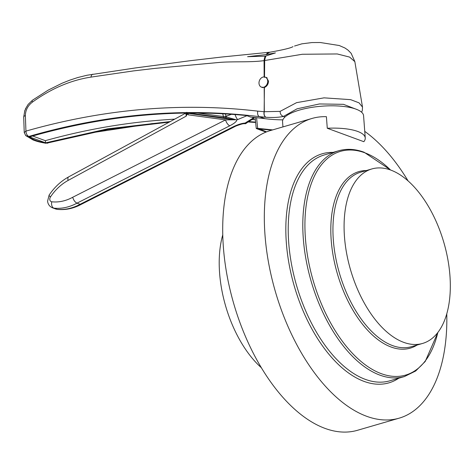 <?xml version="1.0" encoding="UTF-8"?>
<svg xmlns="http://www.w3.org/2000/svg" width="474" height="474" viewBox="0 0 474 474"><rect width="100%" height="100%" fill="white"/><g stroke="black" fill="none" stroke-linecap="round" stroke-linejoin="round"><path stroke-width="0.71" d="M195.881 112.788L226.211 116.924A5.344 1.351 -109.9 0 1 226.098 116.48A5.344 1.351 -109.9 0 1 226.045 116.26L231.525 114.275M233.99 119.768L226.335 118.168A1.067 0.385 100.1 0 1 226.211 116.924L236.733 119.958C236.769 121.397 234.458 123.341 229.813 125.788L76.989 203.15C75.04 202.185 73.606 200.224 72.694 197.273L225.577 119.881L235.169 119.792M57.36 209.378L55.642 208.975A8.55 6.719 -69.8 0 0 56.892 209.265A5.344 3.247 -83.6 0 0 57.36 209.378C65.548 210.219 73.559 208.519 81.398 204.282L80.094 204.294L232.912 126.931C237.782 124.561 241.864 123.27 245.165 123.056L245.686 123.684L247.825 122.144A5.344 3.525 -125.8 0 1 245.828 122.576L253.584 117.83L254.023 118.287L247.825 122.144M265.701 77.321L266.465 77.487L268.521 81.143C268.325 84.218 266.951 86.339 264.403 87.494L261.346 87.103M259.005 83.412A5.344 4.201 110.2 0 1 260.848 78.388A5.344 4.201 110.2 0 1 265.185 77.132A5.344 4.201 110.2 0 1 267.68 80.888A5.344 4.201 110.2 0 1 265.837 85.913A5.344 4.201 110.2 0 1 261.494 87.169A5.344 4.201 110.2 0 1 259.005 83.412M327.273 128.253A40.622 12.597 -4.3 0 1 357.692 131.44A40.622 12.597 -4.3 0 1 365.247 137.981A40.622 12.597 -4.3 0 1 363.831 141.696L327.273 128.253L326.402 116.681A156.064 83.495 73.8 0 0 311.981 118.459A156.064 83.495 73.8 0 0 264.996 234.997A156.064 83.495 73.8 0 0 399.179 418.163A156.064 83.495 73.8 0 0 446.775 313.877M282.948 126.908L282.557 121.777A40.622 12.597 -4.3 0 1 310.239 107.622A40.622 12.597 -4.3 0 1 356.015 109.144A40.622 12.597 -4.3 0 1 363.57 115.686L365.247 137.981M403.676 342.341A90.86 48.615 73.8 0 0 422.583 343.443A90.86 48.615 73.8 0 0 447.8 259.159A90.86 48.615 73.8 0 0 390.724 170.065A90.86 48.615 73.8 0 0 371.817 168.957A90.86 48.615 73.8 0 0 346.607 253.24A90.86 48.615 73.8 0 0 403.676 342.341M261.441 367.8A90.86 48.615 -106.2 0 1 222.762 234.861M399.179 418.163L357.556 430.274A156.064 83.495 -106.2 0 1 223.373 247.108A156.064 83.495 -106.2 0 1 270.358 130.569L311.981 118.459M408.096 180.938A156.064 83.495 73.8 0 0 364.749 131.381M24.583 111.26L25.999 108.042L24.583 111.26M266.104 54.599L247.588 56.69L265.215 56.181L275.424 52.916L266.104 54.599A12.828 7.199 -97.5 0 1 269.588 52.235L221.773 57.028L189.553 60.796L135.339 67.954L87.062 75.236L77.795 77.529L69.773 80.153L62.07 83.228L48.176 90.143L32.469 100.215L28.126 104.416L25.377 109.02M266.921 54.48A12.828 7.91 -99 0 1 270.624 52.087L269.588 52.235M264.142 76.93L264.059 60.625C250.965 62.509 233.475 61.294 219.764 62.396L154.613 68.422L133.407 70.916L90.996 77.108C70.822 80.189 51.269 88.543 32.351 102.171C27.848 105.643 25.519 110.116 25.365 115.591A4.278 1.872 178.6 0 0 23.7 117.125L24.239 132.584L25.94 131.108C104.073 108.86 181.37 102.2 257.838 111.141L264.16 111.71L280.11 111.366L296.576 102.657L324.02 97.851L350.63 99.647L359.037 102.852L362.497 107.083L354.848 61.65L349.611 57.087L337.239 53.953L302.329 54.261L264.059 60.625A12.828 7.199 -97.5 0 1 265.215 56.181M264.51 77.434L264.682 60.648A12.828 7.91 -99 0 1 265.967 56.045M225.399 113.861L226.045 116.26L225.055 116.663A1.067 0.533 98.9 0 0 225.304 117.996L192.148 113.493L188.67 113.168L187.787 113.553A1.067 0.652 -82.3 0 1 188.178 114.821L186.981 113.849A1.067 0.61 -21 0 0 187.283 113.298M245.413 123.566L244.228 123.631M32.351 102.171A4.278 1.623 -125.8 0 1 32.469 100.215M23.7 117.125L24.814 110.454M264.403 87.494L264.267 100.316L264.202 87.554M25.365 115.591L25.94 131.108C26.147 133.787 27.095 135.57 28.79 136.453L25.815 135.706L24.239 132.584M245.686 123.684L244.88 123.767M232.912 126.931A5.344 2.524 63.1 0 0 234.197 126.931L234.197 126.931C235.217 126.226 237.877 125.231 242.161 123.939L244.199 123.625M51.749 201.788A5.344 3.247 -83.6 0 0 53.793 208.127L56.892 209.265A53.449 42.002 -69.8 0 0 80.094 204.294L76.989 203.15A53.449 42.002 110.2 0 1 53.793 208.127A8.55 6.719 110.2 0 1 52.537 207.831C49.634 206.593 47.981 204.383 47.578 201.201L49.118 195.104A5.344 0.978 33.9 0 0 50.457 196.941A3.205 2.518 -69.8 0 0 49.794 199.513A3.205 2.518 -69.8 0 0 51.749 201.788A48.105 37.801 -69.8 0 0 72.694 197.273M188.178 114.821L225.577 119.881A5.344 2.524 63.1 0 0 229.813 125.788M222.697 113.695L223.45 116.515A1.067 0.652 97.7 0 0 223.841 117.783M191.721 112.776A1.067 0.652 97.7 0 0 192.148 113.493M188.16 112.8A1.067 0.936 91.3 0 0 188.67 113.168M187.26 113.221L233.812 119.78M187.331 113.339A1.067 0.563 -31.6 0 1 187.011 114.062L186.246 116.112L187.04 112.996L186.205 113.256A5.344 2.459 61.4 0 0 186.246 116.112L68.12 180.434A48.105 37.801 -69.8 0 0 50.457 196.941M265.985 117.268A4.278 2.785 93.8 0 1 264.16 111.71L264.267 100.316L264.308 111.698A4.278 2.731 94 0 0 266.074 117.274L259.479 116.663C183.474 107.349 106.573 113.944 28.79 136.453C32.09 139.451 38.139 141.679 46.944 143.13L47.738 143.207M169.23 122.126L107.841 129.414L46.944 143.13L90.321 132.975L151.917 123.625L168.945 122.28M255.356 119.738L251.919 119.478M174.752 119.116L166.895 119.667C126.06 122.44 85.539 129.443 45.338 140.671L45.617 142.84L29.501 136.915C102.657 115.798 174.983 108.67 246.486 115.543L250.598 117.054A855.155 672.031 -69.8 0 1 256.576 117.682L257.666 128.335C256.15 128.205 255.865 128.341 256.819 128.732L265.991 132.092M253.584 117.83L251.795 117.173M49.118 195.104C54.457 187.206 60.968 181.127 68.665 176.879L184.854 113.618L186.205 113.256M280.11 111.366C280.158 113.979 281.278 115.662 283.476 116.42C278.629 117.445 272.828 117.73 266.074 117.274M357.538 109.755L343.46 104.327L319.446 103.954L297.032 108.824L283.476 116.42M32.653 136.008L45.338 140.671M45.617 142.84L107.639 128.851L170.261 121.563M248.601 121.593L255.593 122.091M248.151 121.907L255.628 122.41M258.626 128.922L271.833 130.143L258.905 128.792L266.584 131.855M255.125 117.522L256.238 128.401L256.819 128.732M282.877 119.857A235.169 184.807 110.2 0 1 264.936 118.672A855.155 672.031 -69.8 0 0 256.576 117.682M283.695 116.486L285.022 116.971M257.666 128.335L272.663 129.9M247.357 115.543L236.733 119.958M237.723 119.596A5.344 1.351 -109.9 0 1 235.068 114.548M245.165 123.056L245.828 122.576M338.697 150.762L324.115 155.004A117.582 62.912 73.8 0 0 291.486 264.077A117.582 62.912 73.8 0 0 365.347 379.378A117.582 62.912 73.8 0 0 389.818 380.812L404.393 376.569A117.582 62.912 -106.2 0 1 379.929 375.135A117.582 62.912 -106.2 0 1 306.068 259.835A117.582 62.912 -106.2 0 1 338.697 150.762C346.725 148.475 355.174 148.96 364.056 152.213L390.659 170.042M398.77 378.205A119.294 63.824 -106.2 0 1 364.085 381.404A119.294 63.824 -106.2 0 1 287.582 254.633A119.294 63.824 -106.2 0 1 333.068 152.403M390.54 170A116.515 62.337 73.8 0 0 364.743 152.77A116.515 62.337 73.8 0 0 305.422 238.363A116.515 62.337 73.8 0 0 381.351 373.69A116.515 62.337 73.8 0 0 437.828 332.523M417.126 345.031A91.932 49.183 -106.2 0 1 391.115 347.027A91.932 49.183 -106.2 0 1 332.268 250.088A91.932 49.183 -106.2 0 1 366.361 170.545M371.817 168.957L360.678 172.198A90.86 48.615 73.8 0 0 335.468 256.481A90.86 48.615 73.8 0 0 392.537 345.582A90.86 48.615 73.8 0 0 411.444 346.684L422.583 343.443M226.335 118.168L225.304 117.996M90.996 77.108A4.278 2.571 -98.5 0 1 92.951 74.193M68.665 176.879A5.344 2.459 61.4 0 0 68.12 180.434M264.936 118.672L259.479 116.663A4.278 2.755 -83.3 0 1 257.838 111.141M267.135 77.849L265.185 77.132M404.393 376.569L415.674 370.994L425.214 361.478L437.905 332.422M262.874 87.672L261.494 87.169M55.642 208.975L52.537 207.831M270.624 52.087C283.582 49.77 291.042 47.951 292.997 46.63M354.836 61.579L351.127 53.284L347.898 50.019L344.93 47.998L339.283 45.528L320.311 42.518L311.904 42.571L301.873 43.827L294.508 46.043M81.368 204.294L234.197 126.931M186.839 112.285L187.437 113.428M361.626 112.237L362.332 110.43L362.497 107.083M248.062 121.972L255.634 122.476M25.584 135.505L33.062 139.954C36.871 141.317 37.961 141.85 45.99 143.29"/></g></svg>
